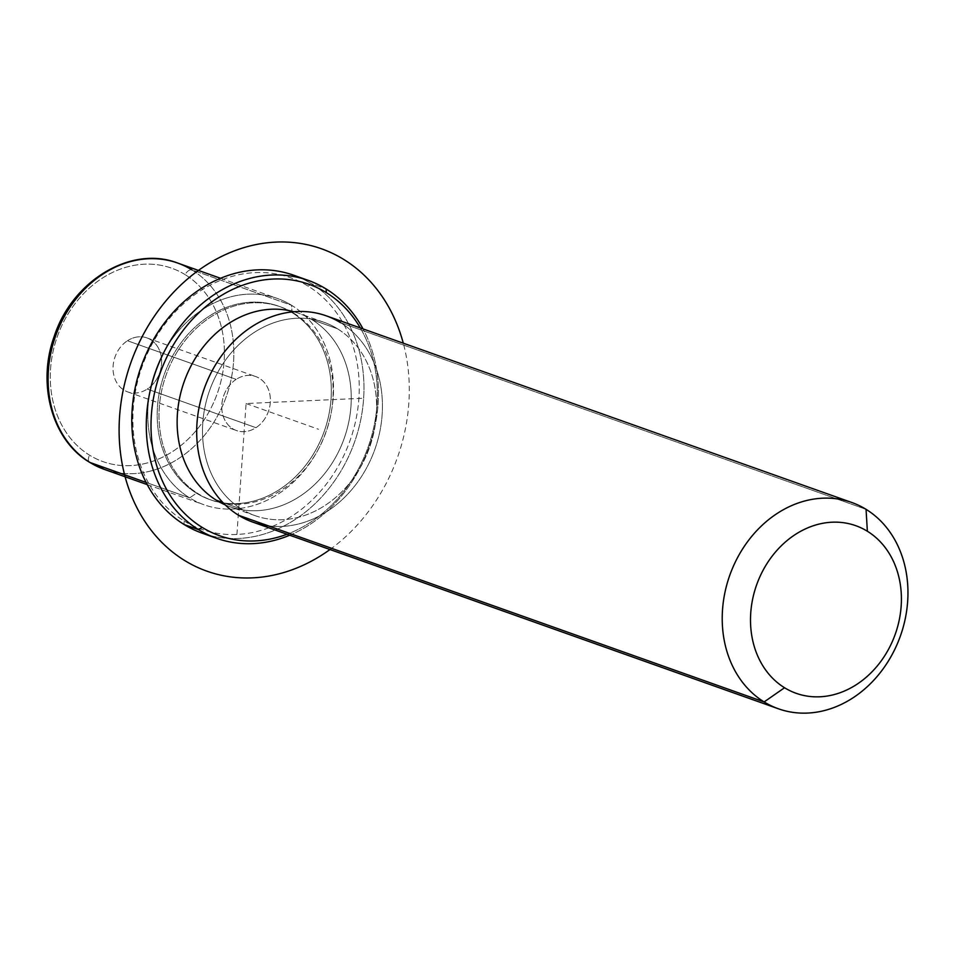 <?xml version="1.0" encoding="UTF-8"?>
<svg xmlns="http://www.w3.org/2000/svg" width="955" height="955" viewBox="0 0 955 955"><rect width="100%" height="100%" fill="white"/><g stroke="black" fill="none" stroke-linecap="round" stroke-linejoin="round"><path stroke-width="0.72" stroke-dasharray="4.78 3.58" d="M236.183 379.374A28.662 23.696 109.6 0 0 223.864 417.98A28.662 23.696 109.6 0 0 255.964 427.685A28.662 23.696 109.6 0 0 268.283 389.091A28.662 23.696 109.6 0 0 236.183 379.374A28.662 23.696 -70.4 0 1 255.665 376.533A28.662 23.696 -70.4 0 1 270.384 399.978A28.662 23.696 -70.4 0 1 255.964 427.685L147.237 389.067A28.662 23.696 109.6 0 0 161.658 361.36A28.662 23.696 109.6 0 0 146.939 337.915A28.662 23.696 109.6 0 0 127.457 340.756L236.183 379.374L127.457 340.756A28.662 23.696 109.6 0 0 113.036 368.475A28.662 23.696 109.6 0 0 127.755 391.92A28.662 23.696 109.6 0 0 147.237 389.067L255.964 427.685A28.662 23.696 -70.4 0 1 236.482 430.538A28.662 23.696 -70.4 0 1 221.763 407.093A28.662 23.696 -70.4 0 1 236.183 379.374M189.675 497.901L196.479 493.174A102.639 84.888 109.6 0 0 317.036 447.74A102.639 84.888 109.6 0 0 292.039 312.607L291.609 305.302A109.479 90.546 -70.4 0 1 318.266 449.447A109.479 90.546 -70.4 0 1 189.675 497.901A109.479 90.546 -70.4 0 1 163.007 353.756A109.479 90.546 -70.4 0 1 291.609 305.302L292.039 312.607A102.639 84.888 109.6 0 0 171.482 358.041A102.639 84.888 109.6 0 0 196.479 493.174L189.675 497.901A109.479 90.546 109.6 0 0 204 504.765A109.479 90.546 109.6 0 0 322.432 440.828A109.479 90.546 109.6 0 0 291.609 305.302L191.943 269.907A109.479 90.546 -70.4 0 1 222.766 405.433A109.479 90.546 -70.4 0 1 104.322 469.371A109.479 90.546 109.6 0 0 222.766 405.433A109.479 90.546 109.6 0 0 191.943 269.907L291.609 305.302A109.479 90.546 109.6 0 0 277.284 298.438A109.479 90.546 109.6 0 0 158.852 362.375A109.479 90.546 109.6 0 0 189.675 497.901L146.103 482.43L189.675 497.901M196.479 493.174L198.294 493.807A102.639 84.888 109.6 0 0 211.724 500.253A102.639 84.888 109.6 0 0 322.754 440.303A102.639 84.888 109.6 0 0 293.853 313.252L292.039 312.607A102.639 84.888 -70.4 0 1 320.94 439.658A102.639 84.888 -70.4 0 1 209.909 499.608A102.639 84.888 -70.4 0 1 196.479 493.174A102.639 84.888 -70.4 0 1 167.579 366.123A102.639 84.888 -70.4 0 1 278.609 306.173A102.639 84.888 -70.4 0 1 292.039 312.607L293.853 313.252A102.639 84.888 109.6 0 0 280.424 306.818A102.639 84.888 109.6 0 0 169.393 366.756A102.639 84.888 109.6 0 0 198.294 493.807L196.479 493.174M222.933 502.569L241.782 509.254A102.639 84.888 109.6 0 0 255.212 515.7A102.639 84.888 109.6 0 0 366.243 455.75A102.639 84.888 109.6 0 0 337.342 328.699L311.975 319.698A102.639 84.888 -70.4 0 1 340.875 446.749A102.639 84.888 -70.4 0 1 229.845 506.687A102.639 84.888 -70.4 0 1 225.213 504.861A102.639 84.888 109.6 0 0 339.634 449.483A102.639 84.888 109.6 0 0 311.975 319.698L337.342 328.699A102.639 84.888 109.6 0 0 323.912 322.265A102.639 84.888 109.6 0 0 212.881 382.203A102.639 84.888 109.6 0 0 241.782 509.254L222.933 502.569M293.794 311.748A102.639 84.888 -70.4 0 1 298.545 313.252A102.639 84.888 -70.4 0 1 311.975 319.698A102.639 84.888 109.6 0 0 293.794 311.748M268.367 525.859A109.479 90.546 109.6 0 0 374.897 449.292A109.479 90.546 109.6 0 0 340.529 322.683L866.054 509.337L340.529 322.683A109.479 90.546 -70.4 0 1 371.352 458.209A109.479 90.546 -70.4 0 1 252.92 522.146M337.342 328.699A102.639 84.888 -70.4 0 1 362.339 463.832A102.639 84.888 -70.4 0 1 241.782 509.254A102.639 84.888 -70.4 0 1 216.797 374.133A102.639 84.888 -70.4 0 1 337.342 328.699M326.204 315.819A109.479 90.546 -70.4 0 1 340.529 322.683M185.127 274.634A102.639 84.888 109.6 0 0 64.57 320.068A102.639 84.888 109.6 0 0 89.567 455.189A102.639 84.888 109.6 0 0 210.124 409.767A102.639 84.888 109.6 0 0 185.127 274.634A6.84 3.784 121.6 0 1 191.943 269.907A6.84 3.784 -58.4 0 0 185.127 274.634A102.639 84.888 -70.4 0 1 210.124 409.767A102.639 84.888 -70.4 0 1 89.567 455.189A102.639 84.888 -70.4 0 1 64.57 320.068A102.639 84.888 -70.4 0 1 185.127 274.634M127.457 340.756A28.662 23.696 -70.4 0 1 159.545 350.473A28.662 23.696 -70.4 0 1 147.237 389.067A28.662 23.696 -70.4 0 1 115.137 379.362A28.662 23.696 -70.4 0 1 127.457 340.756M177.618 263.031A109.479 90.546 -70.4 0 1 191.943 269.907M89.221 462.017A6.84 3.784 121.6 0 1 89.567 455.189A6.84 3.784 -58.4 0 0 89.603 462.304M183.957 520.893A133.425 110.362 109.6 0 0 340.684 461.838A133.425 110.362 109.6 0 0 308.19 286.178A133.425 110.362 109.6 0 0 151.463 345.233A133.425 110.362 109.6 0 0 183.957 520.893L184.172 524.546L183.957 520.893A133.425 110.362 -70.4 0 1 151.463 345.233A133.425 110.362 -70.4 0 1 308.19 286.178A133.425 110.362 -70.4 0 1 340.684 461.838A133.425 110.362 -70.4 0 1 183.957 520.893M293.853 313.252A102.639 84.888 -70.4 0 1 318.851 448.384A102.639 84.888 -70.4 0 1 198.294 493.807A102.639 84.888 -70.4 0 1 173.297 358.686A102.639 84.888 -70.4 0 1 293.853 313.252M209.431 535.409A136.852 113.191 109.6 0 0 351.929 448.922A136.852 113.191 109.6 0 0 311.593 283.802L308.19 286.178L311.593 283.802A136.852 113.191 109.6 0 0 300.837 278.096M360.286 327.923A133.425 110.362 -70.4 0 1 287.001 534.251A133.425 110.362 109.6 0 0 360.286 327.923M293.686 275.219A136.852 113.191 -70.4 0 1 311.593 283.802L326.097 288.959L311.593 283.802A136.852 113.191 -70.4 0 1 350.127 453.207A136.852 113.191 -70.4 0 1 202.078 533.141M289.735 535.218A136.852 113.191 109.6 0 0 363.019 328.89A136.852 113.191 -70.4 0 1 289.735 535.218M361.766 398.307L246.08 403.535L236.685 537.844M246.08 403.535L318.564 429.284M330 549.519A171.064 141.483 109.6 0 0 403.285 343.191M211.724 500.253L209.909 499.608M280.424 306.818L278.609 306.173M255.212 515.7L229.845 506.687M323.912 322.265L298.545 313.252M146.939 337.915L255.665 376.533M127.755 391.92L236.482 430.538M147.249 484.615L204 504.765M220.533 278.287L277.284 298.438"/><path stroke-width="1.43" d="M216.415 500.253L222.933 502.569L216.415 500.253A102.639 84.888 -70.4 0 1 186.344 375.972A102.639 84.888 -70.4 0 1 293.794 311.748A102.639 84.888 109.6 0 0 186.344 375.972A102.639 84.888 109.6 0 0 216.415 500.253A102.639 84.888 109.6 0 0 225.213 504.861A102.639 84.888 -70.4 0 1 216.415 500.253M340.529 322.683A109.479 90.546 109.6 0 0 211.938 371.137A109.479 90.546 109.6 0 0 238.595 515.282A109.479 90.546 109.6 0 0 268.367 525.859M778.444 708.801L252.92 522.146A109.479 90.546 -70.4 0 1 238.595 515.282L764.119 701.937A109.479 90.546 109.6 0 0 778.444 708.801A109.479 90.546 109.6 0 0 896.876 644.864A109.479 90.546 109.6 0 0 866.054 509.337A109.479 90.546 109.6 0 0 851.729 502.473A109.479 90.546 109.6 0 0 733.297 566.411A109.479 90.546 109.6 0 0 764.119 701.937L238.595 515.282A109.479 90.546 -70.4 0 1 207.772 379.756A109.479 90.546 -70.4 0 1 326.204 315.819L851.729 502.473M866.054 509.337L867.367 531.255A88.958 73.571 109.6 0 0 762.89 570.624A88.958 73.571 109.6 0 0 784.544 687.743L764.119 701.937A109.479 90.546 -70.4 0 1 737.463 557.792A109.479 90.546 -70.4 0 1 866.054 509.337A109.479 90.546 -70.4 0 1 892.71 653.483A109.479 90.546 -70.4 0 1 764.119 701.937L784.544 687.743A88.958 73.571 109.6 0 0 889.021 648.373A88.958 73.571 109.6 0 0 867.367 531.255L866.054 509.337M784.544 687.743A88.958 73.571 -70.4 0 1 762.89 570.624A88.958 73.571 -70.4 0 1 867.367 531.255A88.958 73.571 -70.4 0 1 889.021 648.373A88.958 73.571 -70.4 0 1 784.544 687.743M191.943 269.907A109.479 90.546 109.6 0 0 177.618 263.031C131.062 245.017 72.126 280.806 54.208 336.411C36.791 384.197 52.071 440.207 89.603 462.304A6.84 3.784 -58.4 0 0 89.997 462.495A109.479 90.546 109.6 0 0 104.322 469.371A109.479 90.546 -70.4 0 1 89.997 462.495L146.103 482.43L89.997 462.495A109.479 90.546 -70.4 0 1 59.174 326.98A109.479 90.546 -70.4 0 1 177.618 263.031A109.479 90.546 109.6 0 0 59.174 326.98A109.479 90.546 109.6 0 0 89.997 462.495A6.84 3.784 121.6 0 1 89.603 462.304A6.84 3.784 121.6 0 1 89.221 462.017M300.837 278.096A136.852 113.191 109.6 0 0 147.571 350.915A136.852 113.191 109.6 0 0 184.172 524.546A136.852 113.191 109.6 0 0 209.431 535.409M216.582 538.286A136.852 113.191 109.6 0 0 289.735 535.218A136.852 113.191 -70.4 0 1 198.676 529.703A136.852 113.191 109.6 0 0 216.582 538.286L202.078 533.141A136.852 113.191 -70.4 0 1 184.172 524.546L198.676 529.703L202.078 527.327A133.425 110.362 109.6 0 0 287.001 534.251A133.425 110.362 -70.4 0 1 202.078 527.327A133.425 110.362 -70.4 0 1 169.584 351.667A133.425 110.362 -70.4 0 1 326.312 292.612A133.425 110.362 -70.4 0 1 360.286 327.923A133.425 110.362 109.6 0 0 326.312 292.612L326.097 288.959A136.852 113.191 109.6 0 0 308.19 280.364A136.852 113.191 109.6 0 0 160.142 360.298A136.852 113.191 109.6 0 0 198.676 529.703L184.172 524.546A136.852 113.191 -70.4 0 1 145.649 355.153A136.852 113.191 -70.4 0 1 293.686 275.219L308.19 280.364M363.019 328.89A136.852 113.191 109.6 0 0 326.097 288.959A136.852 113.191 -70.4 0 1 363.019 328.89M198.676 529.703A136.852 113.191 -70.4 0 1 165.346 349.53A136.852 113.191 -70.4 0 1 326.097 288.959L326.312 292.612A133.425 110.362 109.6 0 0 169.584 351.667A133.425 110.362 109.6 0 0 202.078 527.327L198.676 529.703M403.285 343.191A171.064 141.483 109.6 0 0 275.935 242.093A171.064 141.483 109.6 0 0 119.578 416.499A171.064 141.483 109.6 0 0 252.454 577.859A171.064 141.483 109.6 0 0 330 549.519M89.603 462.304L104.322 469.371L147.249 484.615M177.618 263.031L220.533 278.287"/></g></svg>
